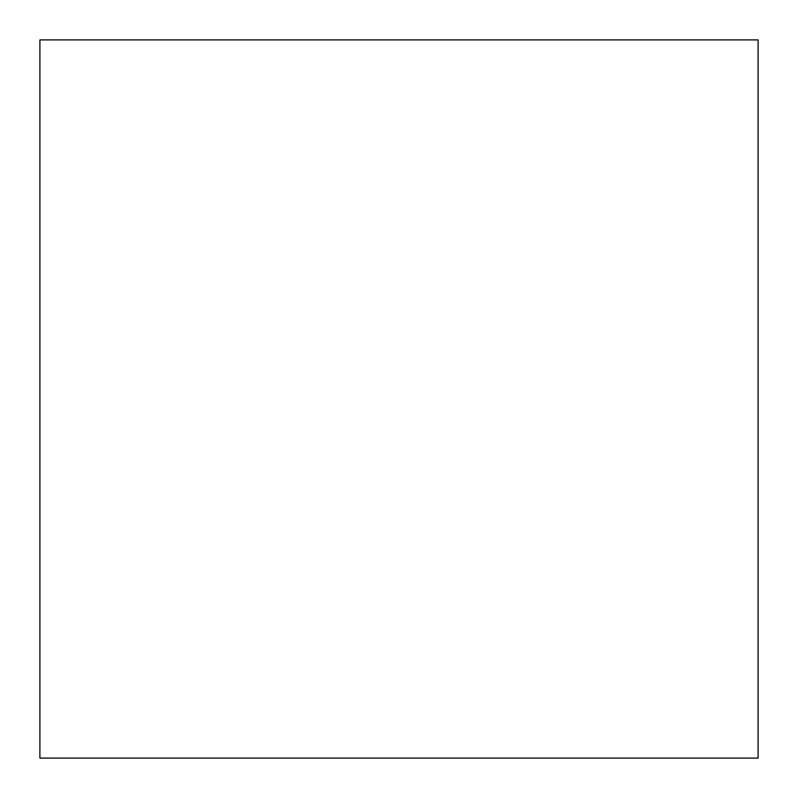 <?xml version="1.0" encoding="UTF-8"?>
<svg xmlns="http://www.w3.org/2000/svg" width="798" height="798" viewBox="0 0 798 798"><rect width="100%" height="100%" fill="white"/><g stroke="black" fill="none" stroke-linecap="round" stroke-linejoin="round"><path stroke-width="1.2" d="M758.1 39.9L758.1 758.1L39.9 758.1L39.9 39.9L758.1 39.9"/></g></svg>
